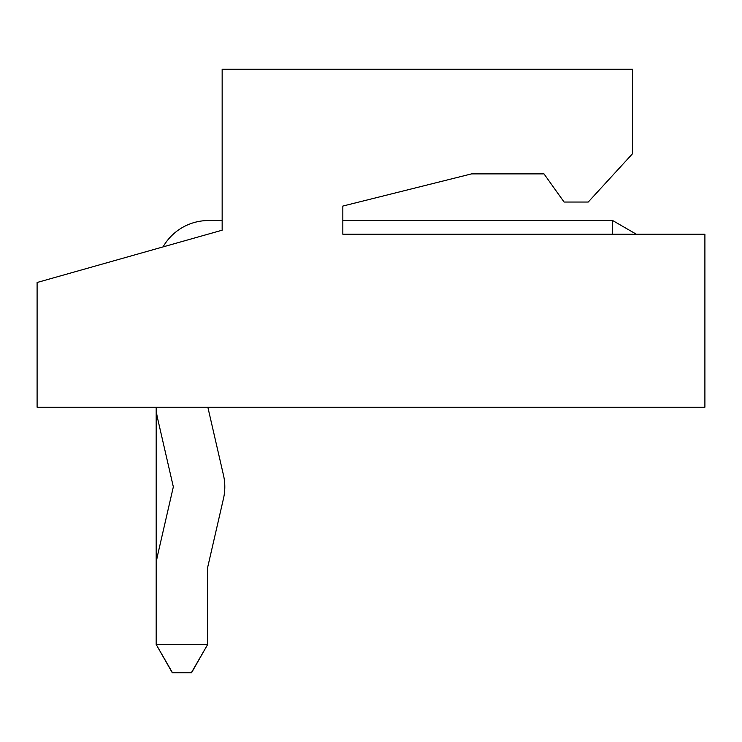 <?xml version="1.0" encoding="UTF-8"?>
<svg xmlns="http://www.w3.org/2000/svg" width="742" height="742" viewBox="0 0 742 742"><rect width="100%" height="100%" fill="white"/><g stroke="black" fill="none" stroke-linecap="round" stroke-linejoin="round"><path stroke-width="1.11" d="M223.481 475.14L207.853 407.21L223.481 475.14A52.302 52.302 0 0 1 223.481 498.578L207.695 567.231A0.807 0.807 0 0 0 207.667 567.407L207.667 644.483L156.182 644.483L156.182 567.407A52.302 52.302 0 0 1 157.508 555.684L173.294 487.04A0.807 0.807 0 0 0 173.294 486.678L157.508 418.034A52.302 52.302 0 0 1 156.182 407.21L156.182 644.844L156.182 407.21M163.064 246.9A52.302 52.302 0 0 1 208.474 220.541L222.155 220.541L222.155 129.627M342.841 220.541L612.66 220.541L612.66 234.222M156.386 644.844L172.265 672.716L191.575 672.716L207.667 644.483L191.575 672.354L172.265 672.354L156.182 644.483M640.532 234.222L636.348 234.222L612.66 220.541M342.841 206.063L342.841 234.222L704.9 234.222L704.9 407.21L37.1 407.21L37.1 282.498L222.155 230.196L222.155 69.284L632.49 69.284L632.49 153.761L588.239 202.037L564.096 202.037L543.988 173.878L471.569 173.878L342.841 206.063L471.569 173.878L543.988 173.878"/></g></svg>
